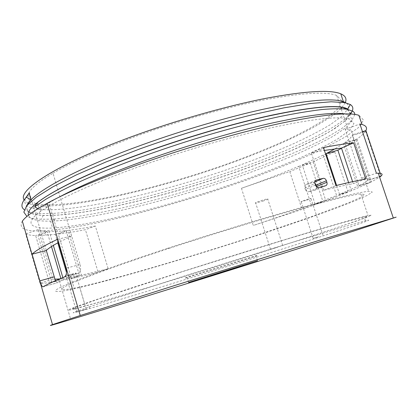 <?xml version="1.0" encoding="UTF-8"?>
<svg xmlns="http://www.w3.org/2000/svg" width="417" height="417" viewBox="0 0 417 417"><rect width="100%" height="100%" fill="white"/><g stroke="black" fill="none" stroke-linecap="round" stroke-linejoin="round"><path stroke-width="0.31" stroke-dasharray="2.08 1.56" d="M53.011 173.253C71.886 162.15 98.636 150.156 133.263 137.276C175.755 121.655 224.721 107.69 262.877 100.143C301.606 92.866 326.209 91.302 336.691 95.462L341.857 100.831L338.234 108.566L327.189 117.943C316.706 124.772 303.821 131.855 288.543 139.184C272.291 146.518 254.803 153.706 236.074 160.743C170.193 184.851 91.333 204.538 49.456 204.721C31.979 204.695 25.234 200.561 29.226 192.31C31.937 187.353 39.865 181.004 53.011 173.253L80.116 264.534L65.985 268.214M64.307 277.018L78.287 273.265C80.512 271.905 81.122 268.996 80.116 264.534M78.287 273.265C68.039 277.409 61.028 280.578 57.265 282.773L43.04 286.802M55.461 280.75L57.265 282.773M167.457 248.386C116.484 265.108 78.094 279.145 63.405 285.953C48.81 292.739 55.56 292.896 74.283 288.767C114.003 279.823 192.445 256.591 259.635 234.599C288.423 225.128 314.913 215.996 336.399 208.057L354.7 200.958L367.168 195.448L372.308 192.049L368.644 191.304C359.715 192.081 336.17 197.788 298.009 208.422C260.328 219.029 210.986 234.114 167.457 248.386M62.847 277.618L63.103 278.488L79.449 275.455L66.157 230.622L57.332 231.393L49.289 231.586L53.35 245.384M311.4 205.232L298.702 166.31C281.381 173.67 262.293 180.994 241.453 188.281L253.296 225.461C274.339 218.487 293.709 211.742 311.4 205.232L323.013 201.797L302.07 209.407L253.296 225.461M352.605 181.671L353.267 183.668C345.886 185.023 336.003 187.238 323.613 190.314L311.327 152.872L324.384 150.433M367.638 180.259C368.93 178.799 367.794 178.069 364.234 178.08L361.476 178.221L345.161 129.239L348.122 129.744C351.99 130.73 353.444 132.429 352.48 134.837L367.638 180.259L379.418 176.563M352.266 135.317L367.361 180.556C366.006 181.869 363.233 183.584 359.032 185.695L344.739 142.708C348.68 139.888 351.187 137.422 352.266 135.317C356.243 134.42 360.674 133.028 365.568 131.141C364.109 133.44 361.247 136.072 356.988 139.049L344.739 142.708M341.528 148.301C347.241 145.257 352.078 142.395 356.045 139.7L343.389 143.657L357.593 186.409L339.553 194.348L336.608 185.419M343.389 143.657L335.07 148.806M323.274 155.061L336.613 195.547L315.012 203.892L302.242 164.788L323.274 155.061L334.736 151.804L313.094 161.879L302.242 164.788M95.337 226.009C85.303 227.958 76.228 229.423 68.112 230.398L81.404 275.189L108.175 268.793L95.337 226.009L85.412 229.704C75.529 231.602 66.491 233.067 58.291 234.093L71.448 278.608L98.12 272.228L85.412 229.704M59.725 278.921L60.971 278.775L60.872 278.441M51.484 246.546L47.053 231.492C42.987 231.258 40.058 230.585 38.27 229.486L52.803 279.03L54.82 279.218M315.841 180.269L306.146 184.455C304.874 185.039 304.446 186.206 304.874 187.958L314.997 183.626M306.26 184.423L314.84 181.958M314.887 183.214L313.042 182.729M316.305 186.545L316.831 188.156L316.79 186.998M325.672 185.753L315.429 190.016L316.831 188.156M315.429 190.016L308.653 191.757L318.828 187.504M315.487 185.122L305.353 189.427C306.083 191.168 307.178 191.945 308.653 191.757M305.353 189.427L304.874 187.958M77.395 311.921L86.21 309.106L76.301 312.203L73.084 312.828L75.732 311.598L100.705 303.003L183.866 276.19L286.88 244.054L338.828 228.349L365.448 220.775C384.239 216.121 317.655 237.945 249.225 259.541C189.386 278.447 122.15 299.151 89.535 308.549L77.395 311.921L76.321 308.267L75.216 308.523L76.301 312.203M73.09 274.329L66.162 276.262C62.618 276.951 72.527 273.635 75.555 273.125C76.822 272.942 75.998 273.349 73.09 274.329M344.729 113.919L349.863 115.394L352.25 120.179L346.605 127.117L334.262 135.588C323.227 141.79 310.039 148.275 294.699 155.03C278.483 161.817 261.157 168.531 242.71 175.171C177.783 198.002 101.3 217.763 56.488 220.869L50.54 221.109C37.363 221.437 30.008 219.462 28.481 215.172M140.592 166.091C88.993 184.564 51.109 202.636 37.572 213.645C24.134 224.669 32.479 229.006 52.584 228.021C95.212 225.383 175.609 204.309 243.304 180.248C262.564 173.253 280.61 166.19 297.441 159.07C313.313 151.996 326.777 145.257 337.833 138.856L349.681 130.234L353.965 123.401L349.206 119.064C339.031 116.046 314.1 118.715 274.417 127.07C235.287 135.64 184.653 150.344 140.592 166.091M37.353 202.714L39.318 209.412C44.046 205.8 50.671 201.692 59.204 197.095M313.094 161.879L325.844 200.744L348.08 192.122L336.613 195.547M325.844 200.744L315.012 203.892M241.453 188.281L289.784 171.595L302.07 209.407M298.702 166.31L310.326 163.083L289.784 171.595M348.596 182.573L351.322 190.798L370.312 182.427L357.593 186.409M351.322 190.798L339.553 194.348M362.498 131.715L352.48 134.837M345.161 129.239L359.918 124.016M365.568 131.141L380.737 176.36L367.361 180.556M356.988 139.049L371.318 181.937L379.637 177.215M371.318 181.937L359.032 185.695M361.476 178.221L376.41 173.243M57.457 239.316L71.651 236.022L58.406 242.527M345.24 102.702L342.076 107.357M341.033 108.483C322.091 127.091 264.8 152.361 205.737 171.762C146.482 191.127 82.337 205.79 46.063 205.92C38.161 205.878 32.208 204.997 28.205 203.277M28.101 203.23L24.108 199.905M229.178 264.722L187.134 277.607C179.8 279.677 188.854 276.539 208.015 270.445L255.897 255.736C262.96 253.791 248.881 258.498 229.178 264.722M318.578 236.752L313.157 238.415L318.578 236.752M277.576 247.229L270.524 249.382L277.576 247.229M381.133 176L380.236 173.331M356.045 139.7L370.312 182.427M334.736 151.804L348.08 192.122M169.245 248.329C210.533 234.802 257.232 220.52 293.088 210.413C329.435 200.269 352.021 194.775 360.841 193.931L364.599 194.551L359.965 197.71L348.284 202.902L309.278 217.502L257.461 235.073C192.842 256.231 117.229 278.608 79.631 287.032C61.825 290.941 55.748 290.675 69.962 284.118C84.265 277.545 120.94 264.164 169.245 248.329M75.216 308.523L71.959 309.002L74.56 307.621L99.434 298.734L182.464 271.644L285.442 239.582L337.436 224.106L364.14 216.824C383.077 212.644 316.644 234.828 248.251 256.471C188.453 275.428 121.196 295.987 88.503 305.062L76.321 308.267M176.933 273.297C218.445 260.062 265.222 245.54 300.975 234.766C337.197 223.893 359.548 217.492 368.034 215.568L371.464 215.182L366.501 217.393L354.507 221.735L314.981 235.032L262.819 251.889C197.913 272.572 122.389 295.736 85.271 306.083C67.71 310.946 61.977 311.916 76.577 306.537C91.271 301.131 128.363 288.783 176.933 273.297M262.804 201.15C266.911 199.738 268.543 198.987 267.698 198.893C265.379 198.961 252.702 203.36 255.71 203.053L262.804 201.15M306.677 200.228L310.962 198.429C309.508 198.471 299.239 201.958 301.23 201.729L306.677 200.228M310.326 163.083L323.013 201.797M39.318 209.412L37.937 208.656M354.935 114.435L351.484 120.805L341.528 128.723L326.25 137.678C302.07 150.261 268.584 163.897 232.295 176.443C168.77 198.132 96.499 216.293 53.022 219.102L41.2 219.264C34.731 219.024 29.982 218.081 26.943 216.433M350.296 113.945C335.675 130.495 278.692 155.624 218.878 175.479C158.695 195.364 92.402 211.33 51.599 213.478L39.307 213.462L28.893 211.867M28.82 211.846L24.254 209.683M347.794 108.993L350.181 114.096L344.551 121.347L332.271 130.062C321.319 136.39 308.184 142.995 292.859 149.865C276.831 156.688 259.562 163.459 241.062 170.178C176.62 193.024 99.944 212.649 55.049 215.229L48.857 215.401C32.458 215.62 25.166 212.279 26.985 205.373M27.173 205.154C25.01 211.429 30.389 214.849 43.305 215.401L48.893 215.521C91.995 214.703 172.555 194.504 240.218 170.595C259.463 163.626 277.482 156.552 294.272 149.375C310.097 142.223 323.503 135.369 334.502 128.817L346.246 119.94L350.426 112.814L345.568 108.17M25.473 198.164C22.919 204.976 28.236 208.787 41.413 209.6L47.215 209.819C85.985 209.715 155.974 193.316 218.607 172.502C245.801 163.323 270.69 153.769 293.276 143.829C307.485 137.282 319.756 130.938 330.097 124.808L341.904 116.291L347.861 109.03M348.033 108.566C348.847 106.246 348.148 104.344 345.943 102.858M22.336 221.172C18.098 228.745 25.531 231.941 44.635 230.763C90.374 227.729 174.561 205.586 245.649 180.368C276.111 169.391 304.045 157.991 326.61 147.065L345.761 136.667L358.636 127.44L363.567 120.06L358.881 115.3M108.175 268.793L98.12 272.228M81.404 275.189L71.448 278.608M68.112 230.398L58.291 234.093M79.449 275.455L68.477 279.098L66.517 272.463M63.103 278.488L51.703 282.283L68.477 279.098M49.289 231.586L38.015 235.579L51.703 282.283M66.157 230.622L55.299 234.448L38.015 235.579M57.781 242.866L55.299 234.448M52.803 279.03L40.048 283.294C42.164 283.424 45.291 283.2 49.43 282.622L35.643 235.542C31.322 235.412 27.996 234.891 25.666 233.984L40.048 283.294M38.27 229.486L25.666 233.984M47.053 231.492L35.643 235.542M60.971 278.775L56.848 280.151M55.404 280.631L49.43 282.622M323.613 190.314L335.977 185.575M353.267 183.668L365.678 178.987M311.327 152.872L323.441 147.561M29.226 192.31L46.308 250.502M49.456 204.721L57.332 231.393M70.864 277.185L74.283 288.767M336.691 95.462L348.122 129.744M364.234 178.08L368.644 191.304M86.21 309.106L75.555 273.125M75.659 308.455L66.162 276.262M50.54 221.109L52.584 228.021M347.705 114.56L349.206 119.064M42.967 286.833L57.192 282.809M89.535 308.549L88.503 305.062M79.631 287.032L85.271 306.083M360.841 193.931L368.034 215.568M282.674 245.498L267.698 198.893M270.524 249.382L255.71 203.053M322.993 235.287L310.962 198.429M313.157 238.415L301.23 201.729M350.64 114.018L349.863 115.394M53.022 219.102L56.488 220.869M51.599 213.478L55.049 215.229M43.305 215.401L41.2 219.264M41.413 209.6L39.307 213.462M257.477 260.708L255.897 255.736M188.583 282.283L187.134 277.607M325.771 185.721L315.528 189.985M315.945 180.207L306.146 184.455M44.635 230.763L45.969 235.297M59.391 280.943L70.739 319.547M46.063 205.92L47.215 209.824M365.448 220.775L364.14 216.824"/><path stroke-width="0.63" d="M32.062 254.193C35.575 250.69 44.04 245.733 57.457 239.316L65.985 268.214C67.017 272.734 66.454 275.668 64.307 277.018C53.965 281.267 46.876 284.524 43.04 286.802L42.967 286.833C42.06 286.724 41.017 284.738 39.844 280.87L32.062 254.193L46.308 250.502L55.461 280.75M53.35 245.384L62.847 277.618M324.384 150.433L341.46 148.087L352.605 181.671M335.07 148.806L326.12 153.623L336.608 185.419M60.872 278.441L51.484 246.546M54.82 279.218L59.725 278.921M326.412 180.754L326.902 182.234C327.355 183.996 326.98 185.158 325.771 185.721L318.828 187.504C317.342 187.692 316.232 186.899 315.487 185.122L314.997 183.626C314.559 181.843 314.981 180.66 316.263 180.071L323.232 178.335C324.634 178.184 325.693 178.992 326.412 180.754L316.195 185.096L314.887 183.214M315.361 183.657L316.305 186.545M379.418 176.563L381.133 176C383.035 174.207 382.087 173.274 378.287 173.196L376.41 173.243L359.918 124.016L361.951 124.459L358.881 115.3C348.503 111.928 322.179 114.654 279.906 123.484C238.164 132.57 183.793 148.348 136.656 165.231C97.62 179.367 67.778 192.06 47.126 203.319L80.252 315.513L52.511 324.608C46.61 326.704 52.683 325.015 70.739 319.547C114.013 306.432 197.736 280.365 270.284 257.513L354.283 230.877L396.15 217.148L318.072 240.713L173.691 285.833L80.252 315.513M59.204 197.095C78.704 186.613 105.47 175.093 139.497 162.541C181.463 147.191 229.439 132.835 267.704 124C306.573 115.321 332.25 111.965 344.729 113.919M28.481 215.172C24.52 206.139 65.135 181.395 137.162 154.947C181.426 138.647 231.414 123.932 270.628 115.394C310.253 107.133 335.216 104.677 345.521 108.029L347.794 108.993L350.311 104.516C353.694 106.742 353.689 109.885 350.296 113.945M345.521 108.029L342.545 107.44C329.951 105.167 304.207 108.269 265.311 116.739C227.025 125.392 179.096 139.674 137.214 155.103C88.633 172.972 51.906 191.002 37.353 202.714L34.658 206.858L45.849 199.263C55.539 193.608 67.528 187.457 81.821 180.801C112.053 167.233 152.268 152.247 193.524 139.356C224.435 129.916 254.094 122.103 279.656 116.572C295.882 113.304 310.003 110.953 322.023 109.525C332.735 108.608 341.116 108.524 347.168 109.27L353.053 111.329L354.434 112.757L354.935 114.435M341.528 148.301L337.874 150.209L326.12 153.623M361.951 124.459C366.11 125.679 367.424 127.717 365.891 130.573L362.498 131.715M379.637 177.215L380.737 176.36M46.308 250.502C48.32 248.443 52.354 245.785 58.406 242.527M24.108 199.905C16.967 190.559 56.806 164.136 131.564 136.729C175.338 120.612 225.868 106.215 265.129 98.469C304.963 91.015 330.175 89.462 340.772 93.804C345.526 95.853 347.017 98.819 345.24 102.702M342.076 107.357L341.033 108.483M380.236 173.331L365.891 130.573M337.874 150.209L348.596 182.573M37.937 208.656L34.658 206.858M26.985 205.373L30.978 199.686L26.302 197.236L29.054 193.128L25.473 198.164M30.978 199.686L29.054 193.128M26.943 216.433L23.821 212.097L26.714 205.696L36.269 197.231L52.839 186.863L76.285 174.937L105.887 161.999L140.284 148.744C177.152 135.567 216.319 123.698 251.613 114.93L283.899 107.857L310.754 103.468L331.192 101.784L344.802 102.613L350.311 104.516M24.254 209.683C20.589 207.009 21.272 202.86 26.302 197.236M345.943 102.858L343.389 101.649L340.194 100.799C327.402 98.256 301.564 101.112 262.674 109.379C224.398 117.844 176.605 132.038 134.879 147.524C71.422 171.001 31.04 194.098 27.173 205.154M347.861 109.03L348.033 108.566M52.511 324.608L22.336 221.172C25.526 216.668 33.793 210.715 47.126 203.319M230.643 269.387L257.477 260.708L188.625 282.424L230.643 269.387M66.517 272.463L57.781 242.866M56.848 280.151L55.404 280.631M365.678 178.987C358.177 180.363 348.278 182.557 335.977 185.575L323.441 147.561C335.873 145.137 345.938 143.573 353.637 142.875L365.678 178.987M341.46 148.087L353.637 142.875M316.195 185.096L316.67 186.545L326.902 182.234M316.79 186.998L316.67 186.545M39.844 280.87L54.059 276.914M316.378 180.035L315.841 180.269M314.84 181.958L323.232 178.335M352.386 110.912L350.64 114.018M342.545 107.435L347.168 109.27M340.194 100.799L344.802 102.613M316.263 180.071L315.945 180.207M378.287 173.196L393.247 217.81M340.772 93.804L343.389 101.649"/></g></svg>
